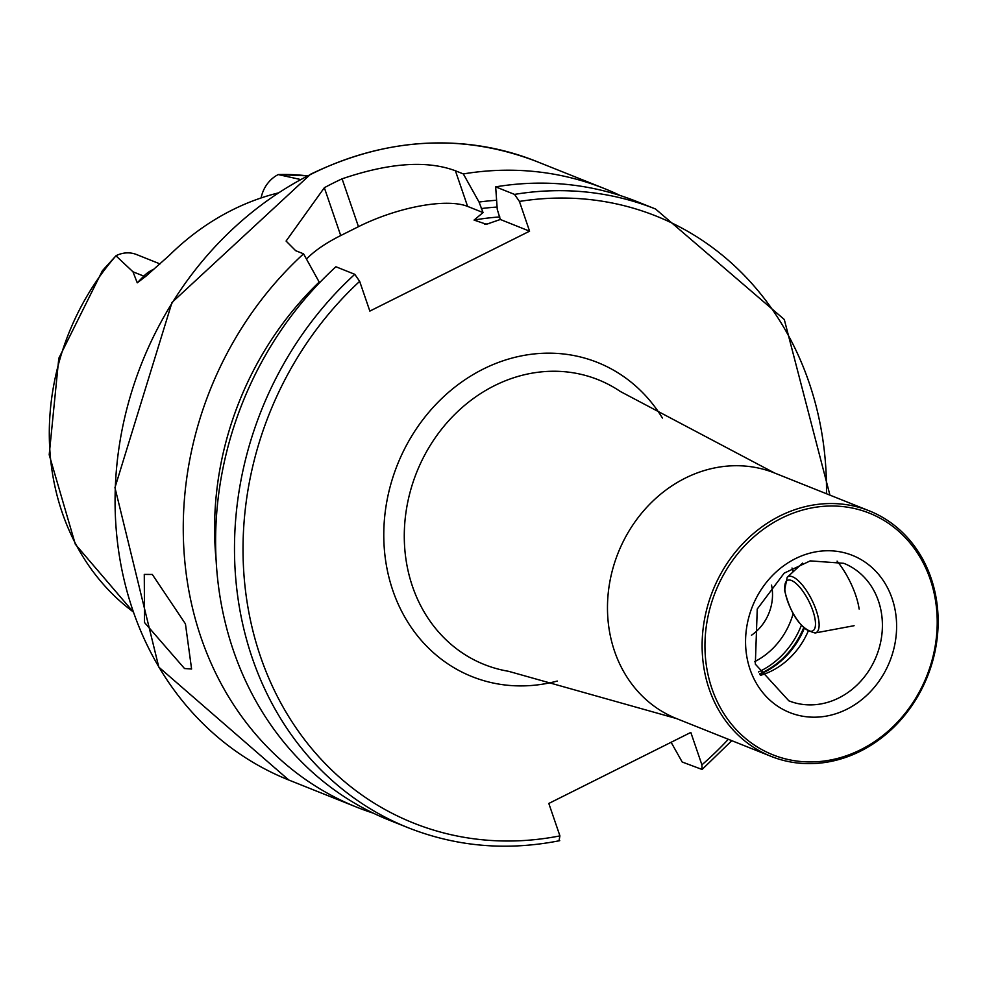 <?xml version="1.0" encoding="UTF-8"?>
<svg xmlns="http://www.w3.org/2000/svg" width="984" height="984" viewBox="0 0 984 984"><rect width="100%" height="100%" fill="white"/><g stroke="black" fill="none" stroke-linecap="round" stroke-linejoin="round"><path stroke-width="1.48" d="M760.349 675.393A74.034 64.735 111.8 0 0 808.135 631.322M930.249 579.367A130.097 113.738 111.8 0 0 781.456 518.236A130.097 113.738 111.8 0 0 711.924 688.579A130.097 113.738 111.8 0 0 860.705 749.71A130.097 113.738 111.8 0 0 930.249 579.367M931.061 578.1A132.213 115.583 111.8 0 0 869.204 510.819A132.213 115.583 111.8 0 0 740.116 546.563A132.213 115.583 111.8 0 0 709.193 689.083A132.213 115.583 111.8 0 0 771.062 756.364A132.213 115.583 111.8 0 0 900.151 720.608A132.213 115.583 111.8 0 0 931.061 578.1M184.512 668.53L144.525 622.528L144.279 574.422L152.299 574.447L185.435 623.868L191.597 669.022L184.512 668.53M261.104 197.944A30.467 26.629 -68.2 0 1 278.226 174.574L300.501 179.494M354.781 274.315A333.17 291.276 -68.2 0 0 408.249 827.765L389.381 820.226A333.17 291.276 -68.2 0 1 335.913 266.762L354.781 274.315L359.664 281.35L369.849 311.092L529.589 231.178L519.417 201.437L514.534 194.401L495.665 186.862L497.252 209.334L500.327 219.481L486.453 224.278L474.054 220.084L483.046 212.569L479.048 202.052L463.316 173.934L455.407 170.773C426.872 160.121 389.098 162.815 342.088 178.83A333.17 291.276 111.8 0 0 333.158 183.122A333.17 291.276 111.8 0 0 324.339 187.71L286.086 241.055L295.667 250.686L303.564 253.835L319.566 282.74M463.316 173.934A333.17 291.276 -68.2 0 1 604.336 188.547A333.17 291.276 -68.2 0 1 620.289 195.558M133.148 611.839L75.325 544.25L49.2 454.78L58.794 358.324L102.41 270.698L115.952 255.815L132.988 271.805L137.243 282.826L145.878 276.246L169.248 255.434A245.692 214.795 -68.2 0 1 232.261 209.973A245.692 214.795 -68.2 0 1 277.968 193.012M307.414 175.841L278.226 174.574M153.479 269.419A30.467 26.629 111.8 0 0 143.799 276.123A14.809 3.087 44.4 0 0 145.878 276.246L146.013 276.11M495.665 186.862A333.17 291.276 -68.2 0 1 636.685 201.474L655.553 209.014A333.17 291.276 -68.2 0 0 514.534 194.401M479.048 202.052A306.024 267.55 -68.2 0 1 496.6 200.269M559.06 840.582L559.921 835.883L548.814 803.448L690.817 732.428L701.912 764.851L702.084 769.463L682.183 762.01L671.113 742.28M216.16 560.572A306.024 267.55 -68.2 0 1 319.296 281.965M373.428 813.214A333.17 291.276 -68.2 0 1 357.032 807.298A333.17 291.276 -68.2 0 1 303.564 253.835M751.493 635.234A44.428 38.843 111.8 0 0 771.53 585.086M529.589 231.178L500.327 219.481M483.046 212.569L467.609 206.406A84.612 28.807 -18.9 0 0 358.471 226.677L340.722 235.557A84.612 28.807 -18.9 0 0 306.504 259.087M159.986 263.909L136.567 254.548A30.467 26.629 111.8 0 0 116.149 255.643M837.089 561.126A42.312 14.649 63.4 0 1 859.13 609.022M759.746 674.286A79.04 69.101 111.8 0 0 804.272 628.419M759.525 673.868A79.323 69.347 111.8 0 0 803.633 627.829M758.529 671.924A79.323 69.347 111.8 0 0 801.32 625.418M754.543 661.715A70.86 61.955 111.8 0 0 793.129 613.708M793.215 571.729A70.86 61.955 111.8 0 0 792.341 568.973A70.86 61.955 111.8 0 0 791.997 568.002M662.404 418.028A169.15 147.883 111.8 0 0 468.298 377.561A169.15 147.883 111.8 0 0 392.837 590.523A169.15 147.883 111.8 0 0 557.276 681.051M676.414 718.529A132.213 115.583 111.8 0 1 614.557 651.248A132.213 115.583 111.8 0 1 645.467 508.74A132.213 115.583 111.8 0 1 774.556 472.997L620.363 391.497A153.369 134.082 111.8 0 0 458.212 411.078A153.369 134.082 111.8 0 0 412.493 586.464A153.369 134.082 111.8 0 0 508.531 671.297L676.414 718.529L771.062 756.364M892.082 598.457A84.612 73.972 111.8 0 0 795.318 558.703A84.612 73.972 111.8 0 0 750.091 669.489A84.612 73.972 111.8 0 0 846.855 709.243A84.612 73.972 111.8 0 0 892.082 598.457M878.441 600.99A74.034 64.735 111.8 0 0 843.792 563.315L810.238 560.88L784.162 573.155L757.25 609.022L755.331 664.151L788.836 700.817A74.034 64.735 111.8 0 0 861.123 680.793A74.034 64.735 111.8 0 0 878.441 600.99M310.993 174.266A333.17 291.276 -68.2 0 1 536.12 161.278C462.049 133.086 386.86 137.403 310.538 174.254L171.991 302.457L114.956 487.646L158.805 667.127L288.816 780.029A333.17 291.276 -68.2 0 1 115.312 487.793A333.17 291.276 -68.2 0 1 310.993 174.266M278.398 174.562A240.945 210.637 -68.2 0 1 307.352 175.865M133.123 611.79A240.945 210.637 -68.2 0 1 115.952 255.815M519.417 201.437A326.823 285.729 -68.2 0 1 826.486 493.747M481.274 208.583A299.062 261.461 -68.2 0 1 497.092 207.058M728.344 739.279A326.823 285.729 -68.2 0 1 701.912 764.851M559.921 835.883A326.823 285.729 -68.2 0 1 262.248 661.58A326.823 285.729 -68.2 0 1 359.664 281.35M484.645 224.315A290.6 254.056 -68.2 0 1 489.601 223.491M474.054 220.084A290.6 254.056 -68.2 0 1 499.835 216.947M455.407 170.773L467.609 206.406M342.088 178.83L358.471 226.677M324.339 187.71L340.722 235.557M132.988 271.805L143.799 276.123L137.243 282.826M785.048 591.199A28.241 9.778 63.4 0 1 797.126 584.447A28.241 9.778 63.4 0 1 815.195 620.055A28.241 9.778 63.4 0 1 803.116 626.808A28.241 9.778 63.4 0 1 785.048 591.199M815.072 632.983C801.099 629.563 790.927 615.344 784.568 590.314L787.2 577.264A31.303 10.836 63.4 0 1 804.727 588.088A31.303 10.836 63.4 0 1 818.799 620.633A31.303 10.836 63.4 0 1 815.072 632.983L854.1 625.701M604.336 188.547L536.12 161.278M774.556 472.997L869.204 510.819M829.93 495.124L784.285 319.493L655.553 209.014M731.788 740.669L702.096 769.476M408.249 827.765C456.551 846.781 507.043 851.086 559.748 840.668M357.032 807.298L288.816 780.029M787.2 577.264L802.587 563.106"/></g></svg>
